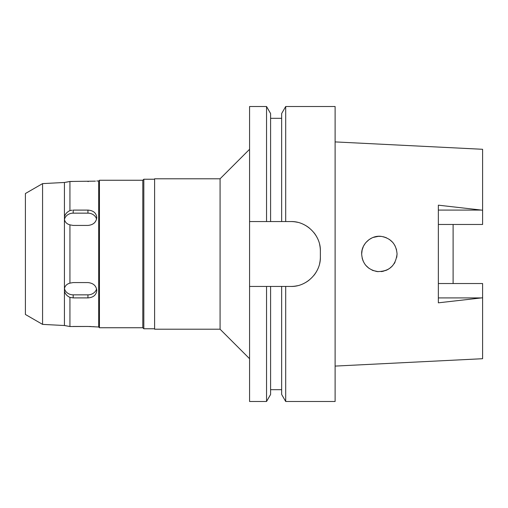 <?xml version="1.0" encoding="UTF-8"?>
<svg xmlns="http://www.w3.org/2000/svg" width="508" height="508" viewBox="0 0 508 508"><rect width="100%" height="100%" fill="white"/><g stroke="black" fill="none" stroke-linecap="round" stroke-linejoin="round"><path stroke-width="0.76" d="M335.115 366.09L482.6 358.712L482.6 283.528L438.353 283.528M453.104 283.528L453.104 224.472L453.104 283.528M438.353 224.472L482.6 224.472L482.6 149.288L335.115 141.91M397.059 254C396.272 244.246 391.109 238.392 381.572 236.442C371.627 234.728 361.296 243.751 361.664 254C362.382 263.69 367.557 269.545 377.19 271.564C388.995 271.672 395.618 265.817 397.059 254L396.748 257.321M394.995 262.299L394.17 263.69M388.43 269.196L386.391 270.243M383.413 271.228L381.203 271.602M373.101 270.554L372.04 270.11M365.792 265.36L365.335 264.789M361.664 254L362.153 249.873M363.557 246.031L365.335 243.211M369.037 239.624L372.04 237.89M378.162 236.341L381.203 236.398M392.519 242.164L393.306 243.103M394.995 245.701L396.558 249.815M438.353 210.077L481.33 210.077L438.353 205.175L438.353 302.825L481.33 297.923L438.353 297.923M481.33 210.077L482.6 210.229M482.6 297.771L481.33 297.923M396.526 249.676L394.983 245.688M392.576 242.227L389.414 239.433L392.576 242.233M386.404 237.763L383.476 236.785M378.454 236.328L373.113 237.439M369.138 239.554L365.792 242.64L369.138 239.554M363.417 246.323L362.115 250.031L363.417 246.323M363.131 261.048L362.153 258.127L363.131 261.048M365.754 265.316L369.037 268.376L365.754 265.309M378.162 271.659L372.935 270.491L378.066 271.653M381.991 271.501L386.328 270.269L382.054 271.494M389.344 268.618L392.525 265.83L389.338 268.618M373.101 237.446L378.358 236.328M383.426 236.772L386.391 237.757M25.4 193.529L25.4 314.471L42.57 324.383L42.57 183.617L25.4 193.529M154.597 179.229L143.828 179.229L143.828 328.771L142.799 327.743L142.799 180.257L99.435 180.257L99.435 327.743L98.698 327.006L87.935 326.466L69.939 326.536L64.433 325.52L42.57 324.383M64.338 182.474L42.57 183.617M72.111 210.153L69.939 210.598C66.859 212.077 65.024 214.249 64.433 217.106L64.433 182.48L69.939 181.464L66.262 182.194M72.079 181.527L70.993 181.502M69.939 210.598L69.939 181.464L95.428 181.146M65.297 325.647L66.237 325.806M64.433 217.106L64.433 290.894C65.037 293.77 66.878 295.942 69.939 297.402L69.939 326.536L70.993 326.498M64.433 290.894L64.433 325.52M69.939 297.402L73.184 297.898L87.935 297.898C93.307 297.536 96.253 295.072 96.78 290.5C96.266 285.763 93.313 283.121 87.935 282.569L73.184 282.569L69.939 283.14C66.859 283.978 65.024 285.807 64.433 288.627M96.577 288.836A8.852 7.664 0 0 1 87.935 294.85L73.184 294.85A8.852 7.664 0 0 1 64.459 288.474M64.433 219.373C65.037 222.206 66.878 224.034 69.939 224.86L69.939 283.14M64.459 219.526A8.852 7.664 180 0 1 73.184 213.15L87.935 213.15A8.852 7.664 180 0 1 96.577 219.164M69.939 224.86L73.184 225.431L87.935 225.431C93.301 224.892 96.253 222.25 96.78 217.5C96.26 212.935 93.313 210.471 87.935 210.102L73.184 210.102L87.935 210.102L87.935 213.15M98.698 327.006L98.698 180.994L96.78 180.994M88.309 181.534L87.935 181.534M89.186 326.479L91.148 326.536M92.786 326.631L95.396 326.847M73.184 326.466L87.935 326.466M99.435 180.257L98.698 180.994M142.799 327.743L99.435 327.743M143.828 179.229L142.799 180.257M154.597 328.771L143.828 328.771M154.597 178.784L154.597 329.216L220.078 329.216L220.078 178.784L154.597 178.784M249.574 149.288L220.078 178.784M249.574 358.712L220.078 329.216M249.574 221.551L270.593 221.551L266.541 221.551L266.541 106.515L249.574 106.515L249.574 401.485L266.541 401.485L266.541 286.449L270.593 286.449L249.574 286.449M266.541 106.515L270.593 113.532L270.593 221.551L285.699 221.551L281.654 221.551L281.654 113.532L285.699 106.515L335.115 106.515L335.115 401.485L285.699 401.485L285.699 286.449L281.654 286.449L290.868 286.449C306.407 286.931 320.815 272.79 320.37 256.953A29.496 29.496 0 0 1 319.627 263.525M266.541 401.485L270.593 394.468L270.593 286.449L281.654 286.449L281.654 394.468L285.699 401.485M319.64 244.551A29.496 29.496 0 0 1 320.37 251.047C320.853 235.452 306.61 221.082 290.868 221.551A29.496 29.496 0 0 1 297.415 222.288M303.676 224.479A29.496 29.496 0 0 1 309.296 228.016M313.957 232.689A29.496 29.496 0 0 1 317.475 238.316M317.424 269.792A29.496 29.496 0 0 1 313.874 275.419M309.194 280.067A29.496 29.496 0 0 1 303.581 283.566M297.351 285.725A29.496 29.496 0 0 1 290.868 286.449M290.868 221.551L285.699 221.551L285.699 106.515M320.37 251.047L320.37 256.953M73.184 294.85L73.184 297.898M73.184 210.102L73.184 213.15M87.935 297.898L87.935 294.85M270.593 389.687L281.654 389.687M270.593 118.313L281.654 118.313"/></g></svg>
